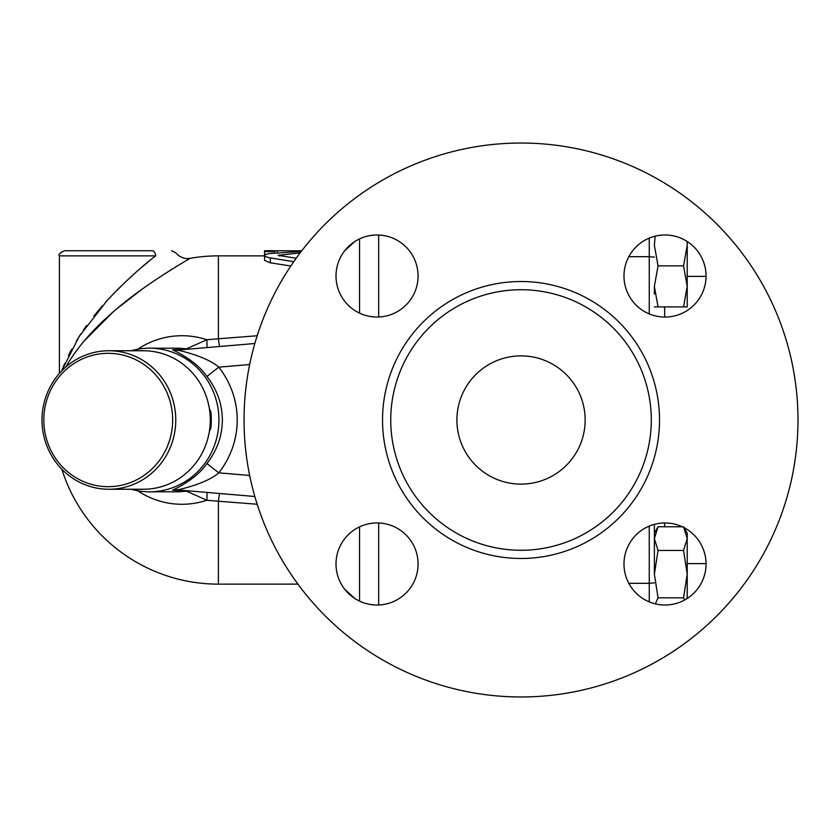 <?xml version="1.0" encoding="UTF-8"?>
<svg xmlns="http://www.w3.org/2000/svg" width="840" height="840" viewBox="0 0 840 840"><rect width="100%" height="100%" fill="white"/><g stroke="black" fill="none" stroke-linecap="round" stroke-linejoin="round"><path stroke-width="1.26" d="M254.825 343.507L177.02 350.123C180.852 350.606 207.281 356.895 218.747 367.164L249.659 364.529M131.208 350.753A71.809 69.363 90 0 1 149.583 348.191L176.253 348.191A71.809 69.363 90 0 1 186.239 348.936A15.383 15.172 85.1 0 0 189.683 349.041L207.081 347.56L206.861 339.759L186.239 348.936L172.557 349.829A15.383 15.11 -94.9 0 0 177.02 350.123M257.177 335.758L218.4 338.772A15.383 0.745 -94.9 0 0 219.713 346.49M297.917 584.136L218.4 584.136L218.4 501.228L257.177 504.242M290.808 265.997L270.333 262.836L264.569 260.421L264.569 255.434L265.661 256.609L268.706 257.628L293.748 261.702M172.557 349.829C174.783 350.721 196.812 361.147 206.923 376.488C217.035 389.393 222.18 403.893 222.348 420C222.18 436.107 217.035 450.608 206.923 463.512C196.802 478.863 174.773 489.279 172.557 490.171L186.239 491.064L206.861 500.241L207.081 492.44M206.923 376.488L218.747 367.164A90.269 87.192 0 0 1 218.747 472.836L206.923 463.512M172.557 490.171A15.383 15.11 94.9 0 1 177.02 489.878C180.841 489.394 207.281 483.105 218.747 472.836L249.659 475.471M149.583 348.191A71.809 69.363 90 0 1 218.935 420A71.809 69.363 90 0 1 149.583 491.81L176.253 491.81A71.809 69.363 90 0 0 186.239 491.064A15.383 15.172 94.9 0 1 189.683 490.959M177.02 489.878L254.825 496.493M149.583 491.81A71.809 69.363 90 0 1 131.208 489.248M137.708 490.749A84.284 81.417 -90 0 0 206.861 500.241L218.4 501.228A15.383 0.745 -85.1 0 1 219.713 493.511M264.569 255.864L218.4 255.864L218.4 338.772L206.861 339.759A84.284 81.417 -90 0 0 137.708 349.251M65.856 366.996C76.409 348.317 92.683 329.511 114.681 310.601C145.561 283.594 190.228 258.31 190.271 258.3L189.767 258.584M180.002 264.359L174.689 267.603M168.787 271.278L164.115 274.25M155.117 280.161L154.476 280.592M141.971 289.286L116.508 309.046M113.022 312.029L83.916 341.271M78.739 347.697L73.217 355.257M108.885 350.753L143.399 350.753A69.248 66.885 90 0 1 209.727 428.894A69.248 66.885 90 0 1 143.399 489.248L108.885 489.248A69.248 66.885 -90 0 0 175.77 420A69.248 66.885 -90 0 0 108.885 350.753A69.248 66.885 -90 0 0 42 420A69.248 66.885 -90 0 0 108.885 489.248M43.816 420A66.675 64.407 90 0 1 140.427 362.25A66.675 64.407 90 0 1 140.427 477.75A66.675 64.407 90 0 1 43.816 420M209.37 431.382L210.767 428.568A66.675 64.407 -90 0 0 210.767 411.432L209.37 408.618M210.767 428.568L209.769 428.568M210.767 411.432L209.769 411.432M654.381 574.14L654.381 524.349L654.381 533.106L658.046 526.764L654.381 538.608L658.046 550.452L654.381 574.14L658.046 597.828L655.316 603.855M684.705 599.991L683.55 597.828L687.215 574.14L683.55 550.452L687.215 538.608L687.215 598.5M684.054 527.635L687.215 533.106L687.215 538.608L683.55 526.764M658.046 526.764L682.269 526.764M658.046 550.452L683.55 550.452M658.046 597.828L683.55 597.828M655.158 236.177L654.381 245.343L658.046 265.86L654.381 286.377L658.046 306.894L654.381 306.894M654.381 294.074L654.381 286.377M687.215 241.5L687.215 245.343L687.068 241.406M687.215 286.377L683.55 265.86L687.215 245.343L687.215 306.894L683.55 306.894L687.215 286.377M658.046 306.894L683.55 306.894M658.046 265.86L683.55 265.86M654.381 524.349L654.381 545.926M59.399 373.411L59.399 255.864C58.096 254.615 59.808 252.914 64.533 250.74L151.998 250.74C176.894 250.74 176.894 250.74 151.998 250.74A5.124 3.623 90 0 1 155.621 255.864C181.072 251.759 181.072 251.759 155.621 255.864C140.48 267.509 124.373 282.334 107.279 300.342L79.107 336.567L61.656 370.965L64.669 363.5M68.355 355.562L71.652 349.178M76.398 340.914L80.85 333.889M83.465 330.015L86.667 325.469M93.839 316.04L102.344 305.855M105.861 301.906L108.854 298.641M117.201 289.968L120.729 286.471M130.82 276.948L135.566 272.685M142.002 267.078L149.793 260.568M301.214 251.486L269.493 253.554L265.881 254.299L264.569 255.434L264.569 251.591L274.827 251.591L274.827 250.761L301.718 250.824M296.173 258.279L278.156 255.318L300.111 252.924M264.569 250.908L264.569 251.591M274.827 253.082L274.827 251.591M456.907 420A64.113 64.113 0 0 1 553.087 364.476A64.113 64.113 0 0 1 553.087 475.524A64.113 64.113 0 0 1 456.907 420M244.052 420A276.98 276.98 0 0 1 659.516 180.138A276.98 276.98 0 0 1 659.516 659.862A276.98 276.98 0 0 1 244.052 420M665.007 234.98A41.034 41.034 0 0 1 700.55 296.531A41.034 41.034 0 0 1 629.475 296.531A41.034 41.034 0 0 1 665.007 234.98M336.01 276.014A41.034 41.034 0 0 1 397.551 240.482A41.034 41.034 0 0 1 397.551 311.546A41.034 41.034 0 0 1 336.01 276.014M377.034 605.021A41.034 41.034 0 0 1 341.502 543.47A41.034 41.034 0 0 1 412.577 543.47A41.034 41.034 0 0 1 377.034 605.021M706.041 563.986A41.034 41.034 0 0 1 644.49 599.519A41.034 41.034 0 0 1 644.49 528.455A41.034 41.034 0 0 1 706.041 563.986M390.747 420A130.284 130.284 0 0 0 586.163 532.822A130.284 130.284 0 0 0 586.163 307.178A130.284 130.284 0 0 0 390.747 420M378.672 317.016L378.672 235.011M378.672 604.989L378.672 522.984M359.562 526.859L359.562 601.115M359.562 238.886L359.562 313.142M649.257 526.103L649.257 583.327L654.381 582.845M654.381 257.156L649.257 256.673L649.257 313.897M649.257 238.13L649.257 256.673L628.824 256.673M628.824 583.327L649.257 583.327L649.257 601.871M664.639 317.048L664.639 306.894M664.639 526.764L664.639 522.952M59.399 255.864L155.621 255.864M270.333 262.836L270.333 257.922M279.552 256.011L279.552 254.898M300.468 251.486L300.468 250.824M277.389 252.872L277.389 250.824M382.536 420A138.484 138.484 0 0 0 590.268 539.931A138.484 138.484 0 0 0 590.268 300.069A138.484 138.484 0 0 0 382.536 420M354.848 598.5L344.81 589.386M354.848 241.5L344.81 250.614M218.4 255.864A164.136 164.136 0 0 0 190.271 258.3C184.758 259.308 179.855 257.439 175.56 252.683L171.538 250.74M61.824 469.203A164.136 164.136 0 0 0 218.4 584.136M687.215 563.619L706.041 563.619M687.215 276.381L706.041 276.381M274.827 250.74L264.569 250.74"/></g></svg>

